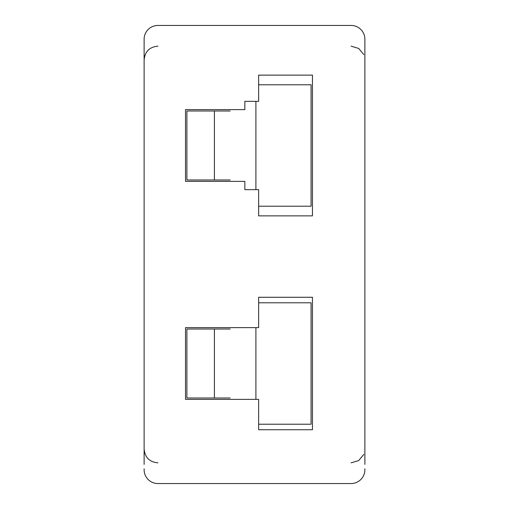 <?xml version="1.0" encoding="UTF-8"?>
<svg xmlns="http://www.w3.org/2000/svg" width="509" height="509" viewBox="0 0 509 509"><rect width="100%" height="100%" fill="white"/><g stroke="black" fill="none" stroke-linecap="round" stroke-linejoin="round"><path stroke-width="0.76" d="M364.883 44.588L364.883 40.211M351.089 25.45L157.911 25.45L351.089 25.45A13.8 13.8 0 0 1 364.883 39.25L364.883 464.412M364.883 468.789L364.883 469.75A13.8 13.8 0 0 1 351.089 483.55L157.911 483.55A13.8 13.8 0 0 1 144.117 469.75L144.117 468.789M144.117 40.211L144.117 464.412M157.911 25.45A13.8 13.8 0 0 0 144.117 39.25L144.117 44.588M258.642 399.38L258.642 429.736L312.45 429.736L312.45 297.275L258.642 297.275L258.642 327.631L185.511 327.631L185.511 399.38L258.642 399.38M258.642 75.122L258.642 101.342L244.842 101.342L244.842 109.62L185.511 109.62L185.511 181.369L244.842 181.369L244.842 189.647L258.642 189.647L258.642 215.867L312.45 215.867L312.45 75.122L258.642 75.122M351.089 483.55L157.911 483.55L351.089 483.55M230.17 329.011L186.886 329.011L186.886 398L230.17 398M258.642 424.22L311.075 424.22L311.075 302.791L258.642 302.791M230.17 111L186.886 111L186.886 179.989L230.17 179.989M258.642 206.209L311.075 206.209L311.075 84.78L258.642 84.78M214.41 329.011L214.41 398M255.9 399.38L255.9 327.631M214.41 111L214.41 179.989M255.9 189.647L255.9 101.342M157.911 46.147C149.531 46.962 144.931 51.562 144.117 59.947M157.911 462.853C149.531 462.038 144.931 457.438 144.117 449.053M351.089 46.147L358.718 48.45L363.801 54.584M351.089 462.853L358.718 460.55L363.801 454.416"/></g></svg>
